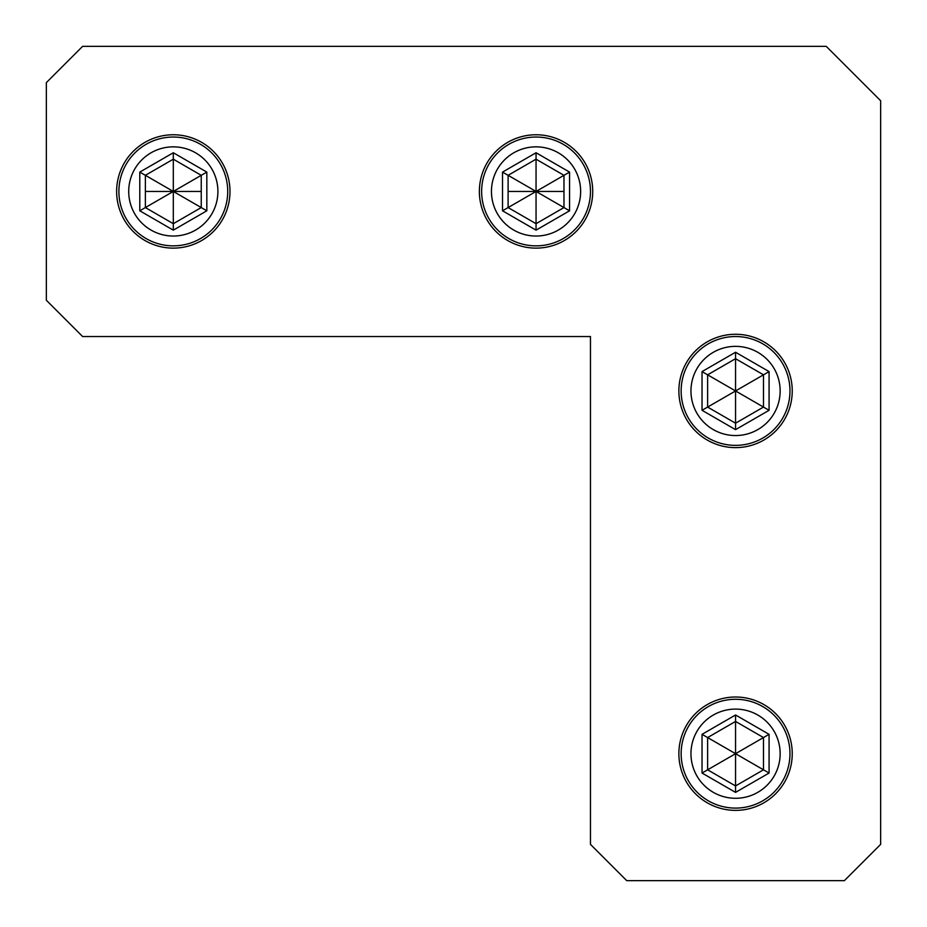 <?xml version="1.0" encoding="UTF-8"?>
<svg xmlns="http://www.w3.org/2000/svg" width="927" height="927" viewBox="0 0 927 927"><rect width="100%" height="100%" fill="white"/><g stroke="black" fill="none" stroke-linecap="round" stroke-linejoin="round"><path stroke-width="1.39" d="M536.049 248.123A56.674 56.674 0 0 1 479.375 191.449A56.674 56.674 0 0 1 536.049 134.763A56.674 56.674 0 0 1 592.724 191.449A56.674 56.674 0 0 1 536.049 248.123M590.464 844.381L626.733 880.65L844.381 880.65L880.65 844.381L880.65 100.765L826.235 46.35L82.619 46.35L46.35 82.619L46.35 300.267L82.619 336.536L590.464 336.536L590.464 844.381M173.314 134.763A56.674 56.674 0 0 1 229.989 191.449A56.674 56.674 0 0 1 173.314 248.123A56.674 56.674 0 0 1 116.628 191.449A56.674 56.674 0 0 1 173.314 134.763M792.237 753.686A56.674 56.674 0 0 0 735.551 697.011A56.674 56.674 0 0 0 678.877 753.686A56.674 56.674 0 0 0 735.551 810.372A56.674 56.674 0 0 0 792.237 753.686M792.237 390.951A56.674 56.674 0 0 0 735.551 334.276A56.674 56.674 0 0 0 678.877 390.951A56.674 56.674 0 0 0 735.551 447.625A56.674 56.674 0 0 0 792.237 390.951M681.148 753.686A54.415 54.415 0 0 1 735.551 699.282A54.415 54.415 0 0 1 789.966 753.686A54.415 54.415 0 0 1 735.551 808.101A54.415 54.415 0 0 1 681.148 753.686M681.148 390.951A54.415 54.415 0 0 1 735.551 336.536A54.415 54.415 0 0 1 789.966 390.951A54.415 54.415 0 0 1 735.551 445.366A54.415 54.415 0 0 1 681.148 390.951M173.314 137.034A54.415 54.415 0 0 1 227.718 191.449A54.415 54.415 0 0 1 173.314 245.852A54.415 54.415 0 0 1 118.899 191.449A54.415 54.415 0 0 1 173.314 137.034M536.049 137.034A54.415 54.415 0 0 1 590.464 191.449A54.415 54.415 0 0 1 536.049 245.852A54.415 54.415 0 0 1 481.634 191.449A54.415 54.415 0 0 1 536.049 137.034M690.963 753.686A44.589 44.589 0 0 1 735.551 709.097A44.589 44.589 0 0 1 780.152 753.686A44.589 44.589 0 0 1 735.551 798.286A44.589 44.589 0 0 1 690.963 753.686M702.04 773.037L707.625 769.816L735.551 785.945L763.489 769.816L763.489 737.568L735.551 721.438L707.625 737.568L707.625 769.816L735.551 753.686L735.551 792.388L735.551 714.984L735.551 753.686L702.04 734.335L702.04 773.037L735.551 792.388L769.074 773.037L735.551 753.686L769.074 734.335L735.551 714.984L702.04 734.335M690.963 390.951A44.589 44.589 0 0 1 735.551 346.362A44.589 44.589 0 0 1 780.152 390.951A44.589 44.589 0 0 1 735.551 435.551A44.589 44.589 0 0 1 690.963 390.951M702.04 410.302L707.625 407.08L735.551 423.199L763.489 407.08L763.489 374.821L735.551 358.703L707.625 374.821L707.625 407.08L735.551 390.951L735.551 423.199L763.489 407.08L702.04 371.6L702.04 410.302L735.551 429.653L735.551 423.199M763.489 407.08L769.074 410.302L735.551 429.653L735.551 352.248L735.551 358.703L707.625 374.821M769.074 410.302L769.074 371.6L735.551 390.951L735.551 358.703M491.449 191.449A44.589 44.589 0 0 1 536.049 146.848A44.589 44.589 0 0 1 580.638 191.449A44.589 44.589 0 0 1 536.049 236.037A44.589 44.589 0 0 1 491.449 191.449M502.527 210.8L508.112 207.567L536.049 223.697L563.975 207.567L563.975 175.319L536.049 159.189L508.112 175.319L508.112 207.567L536.049 191.449L536.049 223.697L563.975 207.567L502.527 172.098L502.527 210.8L536.049 230.151L536.049 223.697M536.049 230.151L569.56 210.8L569.56 172.098L536.049 152.746L536.049 159.189L508.112 175.319M569.56 172.098L536.049 191.449L536.049 159.189M569.56 210.8L563.975 207.567M128.714 191.449A44.589 44.589 0 0 1 173.314 146.848A44.589 44.589 0 0 1 217.903 191.449A44.589 44.589 0 0 1 173.314 236.037A44.589 44.589 0 0 1 128.714 191.449M139.792 210.8L145.377 207.567L173.314 223.697L201.24 207.567L201.24 175.319L173.314 159.189L145.377 175.319L145.377 207.567L173.314 191.449L173.314 223.697L201.24 207.567L139.792 172.098L139.792 210.8L173.314 230.151L173.314 223.697M173.314 230.151L206.825 210.8L206.825 172.098L173.314 152.746L173.314 159.189L145.377 175.319M206.825 172.098L173.314 191.449L173.314 159.189M206.825 210.8L201.24 207.567M145.377 191.449L201.24 191.449M508.112 191.449L563.975 191.449M769.074 773.037L769.074 734.335M769.074 371.6L735.551 352.248L702.04 371.6M536.049 152.746L502.527 172.098M173.314 152.746L139.792 172.098"/></g></svg>
